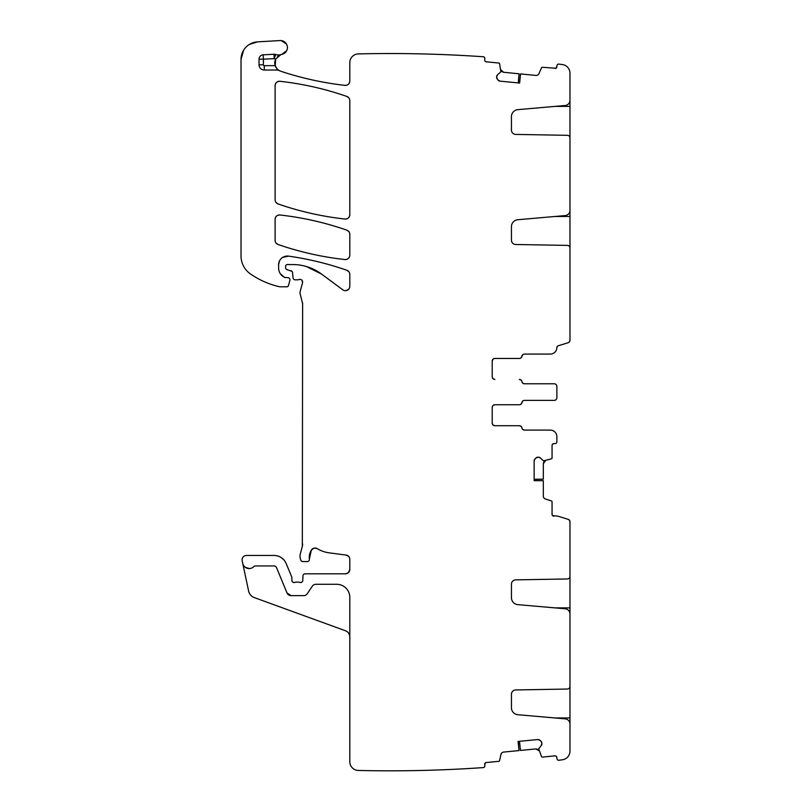 <?xml version="1.0" encoding="UTF-8"?>
<svg xmlns="http://www.w3.org/2000/svg" width="811" height="811" viewBox="0 0 811 811"><rect width="100%" height="100%" fill="white"/><g stroke="black" fill="none" stroke-linecap="round" stroke-linejoin="round"><path stroke-width="1.22" d="M556.052 68.246L542.407 67.283A0.872 0.872 0 0 0 541.525 67.8L538.991 73.608A3.062 3.062 0 0 1 535.899 75.423L520.469 73.923L519.486 83.046M562.347 64.556L558.495 64.069A1353.316 1353.316 0 0 1 562.347 64.556A8.739 8.739 0 0 1 569.971 73.223L569.971 100.28A5.241 5.241 0 0 1 565.186 105.501L517.813 109.647A6.985 6.985 0 0 0 511.437 116.612L511.437 130.044A4.369 4.369 0 0 0 515.725 134.413L567.396 135.315A2.626 2.626 0 0 1 569.971 137.931L569.971 210.363A5.241 5.241 0 0 1 565.186 215.584L517.813 219.73A6.985 6.985 0 0 0 511.437 226.695L511.437 240.127A4.369 4.369 0 0 0 515.725 244.496L567.396 245.398A2.626 2.626 0 0 1 569.971 248.014L569.971 340.214A2.626 2.626 0 0 1 568.126 342.718L558.09 345.831A1.744 1.744 0 0 0 556.863 347.503L557.177 346.51M558.495 64.069A1.744 1.744 0 0 0 556.985 65.63L556.224 68.124M554.957 68.499A1.744 1.744 0 0 0 556.863 66.938M520.53 73.933L519.648 83.057L500.134 81.161L498.066 80.056A3.062 3.062 0 0 0 500.134 81.161M497.315 79.154L496.636 76.913A3.062 3.062 0 0 0 497.315 79.154L498.066 80.056M496.636 76.913L496.667 76.609A3.062 3.062 0 0 1 497.772 74.541L496.667 76.609M484.572 57.53L483.67 56.78A1.744 1.744 0 0 1 484.816 58.595L484.684 59.902A1.744 1.744 0 0 0 486.255 61.808L498.806 63.035A0.872 0.872 0 0 1 499.566 63.714L500.863 71.834L497.772 74.541M483.67 56.78A1353.316 1353.316 0 0 0 358.543 53.901A8.739 8.739 0 0 0 349.805 62.64L349.805 81.029C349.46 83.918 347.848 85.368 344.939 85.368A4.369 4.369 0 0 0 349.805 81.029M273.996 54.256L274.23 58.615L263.393 59.193L263.393 64.789L259.033 64.789L259.033 59.193A4.369 4.369 0 0 1 263.159 54.834L273.996 54.256A4.369 4.369 0 0 1 275.649 54.479L274.23 58.615A13.108 13.108 0 0 0 275.689 59.021A8.739 8.739 0 0 0 280.738 71.246A318.013 318.013 0 0 0 344.939 85.368C323.052 82.874 301.651 78.17 280.738 71.246A8.739 8.739 0 0 1 279.237 70.587A4.369 4.369 0 0 0 277.109 70.03L277.109 68.915L279.237 70.587M259.033 64.789A5.241 5.241 0 0 0 264.274 70.03L277.109 70.03M275.649 54.479A8.739 8.739 0 0 0 280.981 54.58A8.739 8.739 0 0 1 281.792 54.388A6.985 6.985 0 0 0 287.368 46.643A6.985 6.985 0 0 0 280.018 40.55L257.472 41.878A17.477 17.477 0 0 0 241.029 59.325L241.029 255.962A21.846 21.846 0 0 0 250.396 273.895A82.996 82.996 0 0 0 279.359 286.699A4.369 4.369 0 0 0 280.332 286.81L286.82 286.81A1.744 1.744 0 0 0 288.513 285.513L289.882 280.383A2.18 2.18 0 0 0 287.773 277.636L284.671 277.433A2.18 2.18 0 0 0 285.594 277.636M286.009 268.897L287.206 269.718A2.18 2.18 0 0 1 285.594 267.61L285.594 266.322A1.744 1.744 0 0 1 287.337 264.568L292.842 264.568A48.052 48.052 0 0 1 321.43 273.996L342.84 289.841A4.369 4.369 0 0 0 349.805 286.324L349.805 274.392A4.369 4.369 0 0 0 346.875 270.276A305.788 305.788 0 0 0 288.554 256.134A8.739 8.739 0 0 0 278.599 264.791L278.599 267.924A10.482 10.482 0 0 0 284.671 277.433L280.434 273.844M287.206 269.718L292.021 271.381M302.037 280.332L302.544 282.684A2.626 2.626 0 0 0 299.107 279.542A4.369 4.369 0 0 1 297.586 279.815L295.204 279.815A2.18 2.18 0 0 1 293.024 277.828L292.568 272.638A2.18 2.18 0 0 0 290.956 270.722M302.544 282.684L300.151 291.615A4.369 4.369 0 0 0 300.151 293.876L302.625 303.679A4.369 4.369 0 0 0 302.473 302.554M302.625 303.679L302.331 546.34A8.739 8.739 0 0 0 302.625 544.08M302.331 546.34L300.303 553.903A8.739 8.739 0 0 0 300.303 558.424L300.719 559.955A2.18 2.18 0 0 0 302.827 561.577L307.197 561.577A2.18 2.18 0 0 0 309.366 559.134L311.343 550.111A13.98 13.98 0 0 0 309.366 559.134M314.597 548.064L317.334 548.672A4.369 4.369 0 0 0 311.343 550.111L314.07 548.145M317.334 548.672A30.575 30.575 0 0 0 329.215 552.849L346.003 555.059L348.679 556.468M349.612 558.13L349.805 559.387A4.369 4.369 0 0 0 346.003 555.059M349.805 559.387L349.805 569.444L348.497 572.556M302.787 580.453C302.462 582.105 301.469 582.754 299.827 582.399A2.18 2.18 0 0 0 302.787 580.453L302.979 575.901A2.18 2.18 0 0 1 305.159 573.803L345.435 573.803A4.369 4.369 0 0 0 349.805 569.444M299.827 582.399A4.369 4.369 0 0 0 298.255 582.105L296.42 582.105A4.369 4.369 0 0 0 294.849 582.399C293.146 582.744 292.163 582.065 291.879 580.362A2.18 2.18 0 0 0 294.849 582.399M349.805 636.929A6.549 6.549 0 0 0 345.496 630.776L254.198 597.545A8.739 8.739 0 0 1 248.642 591.148L242.175 560.736A4.369 4.369 0 0 1 246.453 555.464L274.077 555.464A13.108 13.108 0 0 1 286.182 563.554L291.717 576.905A2.18 2.18 0 0 1 291.879 577.736L291.879 580.362M242.732 563.371A6.549 6.549 0 0 0 253.924 566.494A1.744 1.744 0 0 1 255.201 565.946L274.077 565.946A2.626 2.626 0 0 1 276.5 567.558L287.013 592.953A4.369 4.369 0 0 0 291.048 595.649L303.669 595.649A4.369 4.369 0 0 0 307.308 593.703L312.265 586.241A4.369 4.369 0 0 1 315.905 584.295L336.697 584.295A13.108 13.108 0 0 1 349.805 597.393L349.805 761.711A8.739 8.739 0 0 0 358.34 770.45A1353.316 1353.316 0 0 0 483.67 767.571A1.744 1.744 0 0 0 484.816 765.756L485.09 763.161M485.231 763.019L486.255 762.543A1.744 1.744 0 0 0 484.684 764.459M486.255 762.543L498.806 761.326A0.872 0.872 0 0 0 499.566 760.647L500.934 754.463A3.062 3.062 0 0 1 503.621 752.081L518.989 750.58L518.097 741.447L537.612 739.551L539.842 740.23A3.062 3.062 0 0 0 537.612 739.551M540.755 740.98L541.86 743.038A3.062 3.062 0 0 0 540.755 740.98L539.842 740.23M541.86 743.038L541.88 743.342A3.062 3.062 0 0 1 541.201 745.583L541.88 743.342M558.495 760.292L562.347 759.795A1353.316 1353.316 0 0 1 558.495 760.292A1.744 1.744 0 0 1 556.985 758.731L556.863 757.423A1.744 1.744 0 0 0 554.957 755.852L542.407 757.079A0.872 0.872 0 0 1 541.525 756.551L538.686 748.847L541.201 745.583M562.347 759.795A8.739 8.739 0 0 0 569.971 751.138L569.971 724.081A5.241 5.241 0 0 0 565.186 718.86L517.813 714.714A6.985 6.985 0 0 1 511.437 707.75L511.437 694.317A4.369 4.369 0 0 1 515.725 689.948L567.396 689.046A2.626 2.626 0 0 0 569.971 686.42L569.971 613.998A5.241 5.241 0 0 0 565.186 608.777L517.813 604.631A6.985 6.985 0 0 1 511.437 597.666L511.437 584.234A4.369 4.369 0 0 1 515.725 579.865L567.396 578.963A2.626 2.626 0 0 0 569.971 576.337L569.971 521.838A2.626 2.626 0 0 0 568.126 519.334L558.1 516.222A1.744 1.744 0 0 0 557.583 516.141L552.555 515.624M552.423 515.472L552.058 514.397A1.744 1.744 0 0 0 553.801 516.141M552.058 514.397L552.058 501.796A0.872 0.872 0 0 0 551.45 500.965L545.438 499.008A3.062 3.062 0 0 1 543.319 496.099L543.319 480.67L534.145 480.67L534.145 461.064L535.047 458.894A3.062 3.062 0 0 0 534.145 461.064M535.868 458.073L538.038 457.171A3.062 3.062 0 0 0 535.868 458.073L535.047 458.894M538.038 457.171L538.342 457.171A3.062 3.062 0 0 1 540.501 458.073L538.342 457.171M492.764 424.711L492.216 423.099A2.626 2.626 0 0 0 494.832 425.724L519.293 425.724A2.626 2.626 0 0 1 521.878 427.904A2.626 2.626 0 0 0 524.464 430.094L550.314 430.094A6.549 6.549 0 0 1 556.863 436.642L556.863 441.883A1.744 1.744 0 0 1 555.119 443.627L553.801 443.627A1.744 1.744 0 0 0 552.058 445.381L552.058 457.982A0.872 0.872 0 0 1 551.45 458.813L543.502 460.881L540.501 458.073M550.314 430.094L524.535 430.094A2.626 2.626 0 0 1 521.949 427.904A2.626 2.626 0 0 0 519.364 425.724L494.832 425.724A2.626 2.626 0 0 1 492.216 423.099L492.216 407.375L492.997 405.5M493.23 405.307L494.832 404.75A2.626 2.626 0 0 0 492.216 407.375A2.626 2.626 0 0 1 494.832 404.75L519.293 404.75A2.626 2.626 0 0 0 521.878 402.57A2.626 2.626 0 0 1 524.464 400.381L554.237 400.381A2.626 2.626 0 0 0 556.863 397.765L556.863 386.401A2.626 2.626 0 0 0 554.237 383.785L524.464 383.785A2.626 2.626 0 0 1 521.878 381.596A2.626 2.626 0 0 0 519.293 379.416L519.364 379.416A2.626 2.626 0 0 1 521.949 381.596A2.626 2.626 0 0 0 524.535 383.785L554.237 383.785M492.764 378.402L492.216 376.791A2.626 2.626 0 0 0 494.832 379.416L492.966 378.625M494.832 379.416A2.626 2.626 0 0 1 492.216 376.791L492.216 361.067L492.997 359.202M550.314 354.083L524.535 354.083A2.626 2.626 0 0 0 521.949 356.262A2.626 2.626 0 0 1 519.364 358.452L494.832 358.452A2.626 2.626 0 0 0 492.216 361.067A2.626 2.626 0 0 1 494.832 358.452L519.293 358.452A2.626 2.626 0 0 0 521.878 356.262A2.626 2.626 0 0 1 524.464 354.083L550.314 354.083A6.549 6.549 0 0 0 556.863 347.524M349.805 214.702C349.47 217.581 347.848 219.031 344.959 219.041A4.369 4.369 0 0 0 349.805 214.702L349.805 100.574A4.369 4.369 0 0 0 346.875 96.448A305.788 305.788 0 0 0 279.957 81.293A4.369 4.369 0 0 0 275.101 85.631L275.101 199.81A4.369 4.369 0 0 0 278.041 203.936A305.788 305.788 0 0 0 344.959 219.041C322.089 216.517 299.776 211.478 278.041 203.936L275.983 202.446M275.101 219.335L275.101 240.36A4.369 4.369 0 0 0 278.041 244.486A305.788 305.788 0 0 0 344.959 259.55A4.369 4.369 0 0 0 349.805 255.212L349.805 234.298A4.369 4.369 0 0 0 346.875 230.172A305.788 305.788 0 0 0 279.957 214.996A4.369 4.369 0 0 0 275.101 219.335C275.446 216.456 277.058 215.006 279.957 214.996C302.827 217.551 325.14 222.609 346.875 230.172L348.923 231.672M264.274 70.03L264.274 65.661L275.182 65.661L277.109 68.915M275.689 59.021L280.981 54.58M518.989 750.58L518.249 741.436M543.319 480.67L534.145 480.507M569.971 248.014L569.9 247.416L569.971 248.014M569.971 137.931L569.9 137.333L569.971 137.931M518.249 82.925L519.05 73.781L503.621 72.28L500.934 69.898M569.971 97.655L569.971 137.333M569.971 207.738L569.971 247.416M519.486 741.315L520.469 750.439L535.899 748.928L538.991 750.753M569.971 726.697L569.971 687.029M569.971 616.613L569.971 576.945M534.145 479.26L543.319 479.179L543.319 463.679L545.438 460.77M494.832 404.75L519.364 404.75A2.626 2.626 0 0 0 521.949 402.57L522.811 401.029M554.237 400.381L524.535 400.381A2.626 2.626 0 0 0 521.949 402.57L521.027 404.162M556.863 395.961L556.863 397.765M556.863 386.401L556.863 388.205M349.805 255.212C349.47 258.08 347.858 259.53 344.959 259.55C322.089 257.036 299.786 252.008 278.041 244.486L275.983 242.986M557.492 64.556L557.056 65.275M503.621 72.28L501.979 71.601M486.255 61.808L485.069 61.17M484.948 61.007L484.684 59.902M352.856 56L352.298 56.537M281.792 54.388A8.739 8.739 0 0 0 277.382 56.709A8.739 8.739 0 0 1 281.792 54.388L286.638 50.738M275.253 65.853L275.679 59.041M286.526 44.098L281.204 40.58M257.472 41.878L249.301 44.473M243.665 50.1L241.029 59.325M287.854 286.476L288.513 285.513M278.599 264.791L279.471 260.99M282.745 257.351L288.554 256.134C308.454 258.942 327.897 263.656 346.875 270.276L348.923 271.766M348.629 289.304L346.064 290.652M321.43 273.996L306.325 266.505M293.704 279.227L294.484 279.704M299.107 279.542L300.313 279.4M301.449 561.09L302.827 561.577M348.112 572.89L345.435 573.803M283.83 559.813L280.859 557.35M245.338 567.345L249.433 568.562M287.013 592.953L291.048 595.649M351.771 767.236L352.288 767.814M484.532 766.902L484.816 765.756M535.899 748.928L537.642 749.283M554.957 755.852L556.245 756.257M556.397 756.389L556.863 757.423M557.441 759.745L558.14 760.201M275.101 85.631C275.446 82.752 277.058 81.303 279.957 81.293C302.827 83.837 325.13 88.886 346.875 96.448L348.923 97.949M569.494 520.338L568.126 519.334M543.319 463.679L543.846 461.966M552.058 445.381L552.585 444.134M552.737 444.002L553.801 443.627M554.896 431.959L554.329 431.462M524.535 430.094L522.882 429.495M521.098 426.373L519.364 425.724M494.832 425.724L492.966 424.934M524.535 383.785L522.882 383.197M521.098 380.065L519.364 379.416M493.23 358.999L494.832 358.452M521.027 357.854L522.811 354.731M554.988 352.116L555.484 351.538M569.413 341.826L569.971 340.214M275.182 65.661A8.739 8.739 0 0 0 280.738 71.246M569.971 136.055L569.18 136.055M569.971 106.393L554.967 106.393M569.971 246.138L569.18 246.138M569.971 216.476L554.967 216.476M263.393 64.789A0.872 0.872 0 0 0 264.274 65.661M259.033 59.193L263.393 59.193L263.159 54.834M554.967 717.968L569.971 717.968M569.971 688.306L569.18 688.306M554.967 607.885L569.971 607.885M569.971 578.223L569.18 578.223"/></g></svg>
